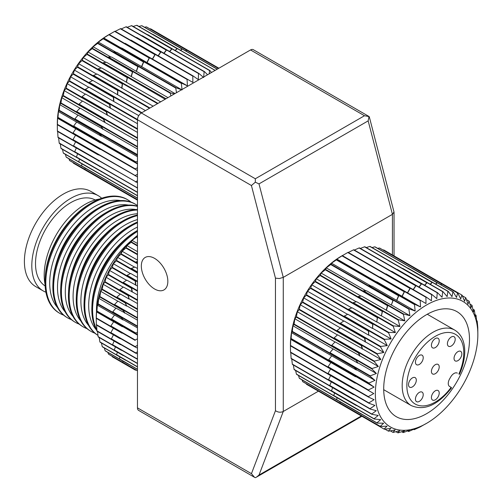 <?xml version="1.0" encoding="UTF-8"?>
<svg xmlns="http://www.w3.org/2000/svg" width="503" height="503" viewBox="0 0 503 503"><rect width="100%" height="100%" fill="white"/><g stroke="black" fill="none" stroke-linecap="round" stroke-linejoin="round"><path stroke-width="0.75" d="M45.144 285.974A49.759 28.728 -60 0 1 38.379 245.885A49.759 28.728 -60 0 1 70.703 202.659A49.759 28.728 -60 0 1 95.205 199.987M45.911 292.205A55.003 31.752 -60 0 1 43.201 290.923A55.003 31.752 -60 0 1 34.77 246.847A55.003 31.752 -60 0 1 70.703 198.383A55.003 31.752 -60 0 1 98.204 195.661A55.003 31.752 -60 0 1 101.681 198.257M43.201 290.923L35.795 286.647A55.003 31.752 -60 0 1 27.363 242.572A55.003 31.752 -60 0 1 63.296 194.108A55.003 31.752 -60 0 1 90.792 191.385L98.204 195.661M459.415 374.339L458.881 374.018A40.253 23.239 120 0 0 463.779 352.855A40.253 23.239 120 0 0 435.409 336.268A40.253 23.239 120 0 0 406.858 385.512A40.253 23.239 120 0 0 421.866 405.915A40.253 23.239 120 0 0 451.141 387.367L449.619 386.48A6.614 3.823 -60 0 1 449.632 378.847L450.726 376.948A6.614 3.823 -60 0 1 457.346 373.125L457.076 372.993M461.829 353.879A5.514 3.181 -60 0 1 459.421 359.425A5.514 3.181 -60 0 1 455.177 360.903A5.514 3.181 -60 0 1 455.177 354.54A5.514 3.181 -60 0 1 460.691 351.352A5.514 3.181 -60 0 1 461.829 353.879M439.213 340.82A5.514 3.181 -60 0 1 436.811 346.372A5.514 3.181 -60 0 1 432.561 347.85A5.514 3.181 -60 0 1 432.561 341.48A5.514 3.181 -60 0 1 438.075 338.299A5.514 3.181 -60 0 1 439.213 340.82M423.224 394.635A5.514 3.181 -60 0 1 420.816 400.181A5.514 3.181 -60 0 1 416.572 401.658A5.514 3.181 -60 0 1 416.572 395.289A5.514 3.181 -60 0 1 422.086 392.107A5.514 3.181 -60 0 1 423.224 394.635M423.224 357.702A5.514 3.181 -60 0 1 420.816 363.254A5.514 3.181 -60 0 1 416.572 364.725A5.514 3.181 -60 0 1 416.572 358.362A5.514 3.181 -60 0 1 422.086 355.181A5.514 3.181 -60 0 1 423.224 357.702M416.302 380.167A5.514 3.181 -60 0 1 413.894 385.713A5.514 3.181 -60 0 1 409.643 387.191A5.514 3.181 -60 0 1 409.643 380.821A5.514 3.181 -60 0 1 415.157 377.64A5.514 3.181 -60 0 1 416.302 380.167M439.213 366.932A5.514 3.181 -60 0 1 436.811 372.484A5.514 3.181 -60 0 1 432.561 373.962A5.514 3.181 -60 0 1 432.561 367.592A5.514 3.181 -60 0 1 438.075 364.411A5.514 3.181 -60 0 1 439.213 366.932M455.209 339.236A5.514 3.181 -60 0 1 452.801 344.788A5.514 3.181 -60 0 1 448.55 346.265A5.514 3.181 -60 0 1 448.55 339.896A5.514 3.181 -60 0 1 454.064 336.714A5.514 3.181 -60 0 1 455.209 339.236M439.213 393.05A5.514 3.181 -60 0 1 436.811 398.596A5.514 3.181 -60 0 1 432.561 400.074A5.514 3.181 -60 0 1 432.561 393.704A5.514 3.181 -60 0 1 438.075 390.523A5.514 3.181 -60 0 1 439.213 393.05M218.516 68.439L162.482 36.09A77.493 44.742 120 0 0 162.224 35.996L218.465 68.465M211.518 72.476L209.889 70.533L147.687 34.625A77.493 44.742 120 0 0 147.379 34.669L209.575 70.577L209.217 73.803M207.576 74.752L204.444 71.596L142.242 35.682A77.493 44.742 120 0 0 141.921 35.77L204.117 71.678L203.677 77.519L198.842 73.413L136.64 37.499A77.493 44.742 120 0 0 136.313 37.631L198.509 73.539L198.301 79.619L193.139 75.966L130.943 40.058A77.493 44.742 120 0 0 130.61 40.227L192.806 76.142L192.863 82.41L125.209 43.327A77.493 44.742 120 0 0 124.87 43.541L187.072 79.449L187.424 85.862L146.926 62.517L149.171 57.99A77.493 44.742 -60 0 1 149.51 57.776L109.189 34.474L109.522 34.286M181.665 89.71L141.727 66.654L143.808 61.762L119.167 47.527L181.363 83.435L182.042 89.93L176.081 87.767L113.879 51.853A77.493 44.742 120 0 0 113.559 52.142L175.754 88.05L176.496 92.697M187.424 85.862L181.696 83.184L119.5 47.276A77.493 44.742 120 0 0 119.167 47.527M119.5 47.276L122.279 48.288L146.926 62.517M174.352 93.935L170.611 92.929L108.415 57.021A77.493 44.742 120 0 0 108.101 57.336L170.297 93.25L170.888 95.935M108.415 57.021L111.603 57.072L136.25 71.3L137.872 66.666A77.493 44.742 -60 0 1 138.193 66.377L97.928 43.132L98.374 42.07L103.209 38.769A77.493 44.742 -60 0 1 103.543 38.517L103.75 37.964L108.912 34.745A77.493 44.742 -60 0 1 109.245 34.531L114.646 31.393A77.493 44.742 -60 0 1 114.98 31.217L155.245 54.462L152.554 59.115M166.028 98.739L103.159 62.712A77.493 44.742 120 0 0 102.864 63.057L165.141 99.254M103.159 62.712L106.504 62.271L131.151 76.506L132.427 71.898A77.493 44.742 -60 0 1 132.742 71.577L92.477 48.332L93.118 46.754L97.607 43.421A77.493 44.742 -60 0 1 97.928 43.132M153.132 106.183L121.933 88.17L122.537 83.473L97.896 69.238L157.514 103.656M157.98 103.385L98.173 68.861A77.493 44.742 120 0 0 97.896 69.238M98.173 68.861L101.637 67.949L126.284 82.178L127.202 77.644A77.493 44.742 -60 0 1 127.498 77.299L102.857 63.064M100.185 149.441L97.645 147.97A77.493 44.742 -60 0 1 97.657 147.593L137.47 170.574L100.355 149.158L100.185 149.441L57.38 124.744A77.493 44.742 -60 0 1 57.392 124.348L57.587 118.255L57.939 117.828A77.493 44.742 -60 0 1 57.996 117.413L58.423 111.559L59.103 110.673A77.493 44.742 -60 0 1 59.184 110.245L59.813 104.674L60.838 103.354A77.493 44.742 -60 0 1 60.957 102.926L61.75 97.676L63.139 95.96A77.493 44.742 -60 0 1 63.29 95.526L64.208 90.647L65.975 88.566A77.493 44.742 -60 0 1 66.157 88.138L67.163 83.655L69.32 81.253A77.493 44.742 -60 0 1 69.527 80.832L70.577 76.789L73.13 74.104A77.493 44.742 -60 0 1 73.369 73.696L74.413 70.112L77.368 67.195L117.633 90.439A77.493 44.742 -60 0 1 117.891 90.05L149.504 108.283M149.976 108.007L93.514 75.412A77.493 44.742 120 0 0 93.256 75.808M93.514 75.412L97.054 74.029L121.933 88.17M141.877 112.685L89.226 82.291A77.493 44.742 120 0 0 88.993 82.699L141.4 112.955M89.226 82.291L92.81 80.449L117.457 94.683L117.633 90.439M137.47 128.755L81.964 96.708A77.493 44.742 120 0 0 81.782 97.142L137.47 129.29M81.964 96.708L85.51 94.03L110.383 108.088L109.799 104.071L85.152 89.842L137.47 120.041M137.47 137.816L79.065 104.102A77.493 44.742 120 0 0 78.914 104.53L137.47 138.338M79.065 104.102L82.536 101.04L107.403 115.068L106.429 111.377L81.782 97.148M137.47 149.026L102.952 129.101L101.229 126.165L76.582 111.936L137.47 147.083M137.47 146.58L76.701 111.496A77.493 44.742 120 0 0 76.582 111.93M76.701 111.496L80.052 108.088L104.699 122.323L103.404 119.205A77.493 44.742 -60 0 1 103.555 118.777L78.914 104.536M137.47 154.597L74.897 118.827A77.493 44.742 120 0 0 74.809 119.255L137.47 155.553M74.897 118.827L78.097 115.112L102.952 129.101M137.47 161.218L135.867 161.916L73.664 126.008A77.493 44.742 120 0 0 73.614 126.416L137.47 163.5M73.664 126.008L76.682 122.022L101.329 136.25L101.524 135.992L99.456 133.484L74.809 119.255M137.47 167.757L135.232 168.863L73.029 132.955A77.493 44.742 120 0 0 73.01 133.352M73.029 132.955L75.827 128.743L100.474 142.971L98.204 141.073A77.493 44.742 -60 0 1 98.261 140.658L73.62 126.423M137.47 174.252L135.194 175.509L72.998 139.595A77.493 44.742 120 0 0 73.01 139.972L137.47 176.943M72.998 139.595L75.532 135.225M137.47 180.728L135.76 181.772L73.557 145.864A77.493 44.742 120 0 0 73.614 146.216L137.47 182.727M73.557 145.864L75.582 141.833M57.329 124.694A72.482 41.85 -60 0 1 57.317 123.6A72.482 41.85 -60 0 1 108.409 34.927A72.482 41.85 -60 0 1 108.573 34.833A72.482 41.85 -60 0 1 108.73 34.738M115.206 31.349L120.355 28.746A77.493 44.742 -60 0 1 120.682 28.614L160.947 51.866L158.307 55.858M121.242 28.941L125.97 26.841A77.493 44.742 -60 0 1 126.297 26.753L166.562 49.998L164.053 53.324M127.24 27.3L131.434 25.697A77.493 44.742 -60 0 1 131.748 25.653L172.013 48.898L169.731 51.551M133.138 26.452L136.69 25.32A77.493 44.742 -60 0 1 136.992 25.32L177.257 48.565L175.296 50.564M138.903 26.426L141.676 25.716A77.493 44.742 -60 0 1 141.959 25.76L182.224 49.011L180.684 50.375M144.506 27.231L146.335 26.885A77.493 44.742 -60 0 1 146.599 26.973L186.827 50.212M149.925 28.897L150.623 28.809A77.493 44.742 -60 0 1 150.862 28.948L218.887 68.219M113.64 186.418L73.375 163.173L73.124 162.595M110.063 183.865L69.747 160.646A77.493 44.742 -60 0 1 69.533 160.47L68.936 158.772M106.73 180.476L66.346 157.276A77.493 44.742 -60 0 1 66.163 157.055L65.396 154.358M103.914 176.421L63.447 153.233A77.493 44.742 -60 0 1 63.296 152.975L62.504 149.385M101.663 171.768L61.083 148.567A77.493 44.742 -60 0 1 60.964 148.272L60.247 143.883M100.034 166.568L59.279 143.324A77.493 44.742 -60 0 1 59.191 142.997L58.631 137.897M99.116 160.941L58.046 137.558A77.493 44.742 -60 0 1 57.996 137.206L57.656 131.484M99.343 155.176L97.676 154.591L57.411 131.346A77.493 44.742 -60 0 1 57.392 130.969L57.323 124.687L75.708 135.301M77.368 67.195A77.493 44.742 -60 0 1 77.625 66.798L78.638 63.699L81.989 60.605A77.493 44.742 -60 0 1 82.266 60.228L83.19 57.625L86.937 54.399A77.493 44.742 -60 0 1 87.233 54.047L88.038 51.96L92.162 48.653A77.493 44.742 -60 0 1 92.477 48.332M191.127 52.193L190.882 52.06A77.493 44.742 -60 0 1 191.127 52.193L190.775 52.425M150.623 28.809L190.889 52.054L190.53 52.281M146.335 26.885L186.6 50.13A77.493 44.742 -60 0 1 186.864 50.225L185.859 50.992M217.296 69.144L157.867 34.833A77.493 44.742 120 0 0 157.584 34.782L217.195 69.2M182.224 49.011L182.224 49.017A77.493 44.742 -60 0 0 181.941 48.961L141.676 25.716M215.19 70.357L152.912 34.342A77.493 44.742 120 0 0 152.616 34.336L214.812 70.244L214.762 70.602M177.257 48.565L177.257 48.571A77.493 44.742 -60 0 0 176.955 48.565L136.69 25.32M209.889 70.533A77.493 44.742 120 0 0 209.575 70.577M131.434 25.697L171.699 48.942A77.493 44.742 -60 0 1 172.013 48.898M204.444 71.596A77.493 44.742 120 0 0 204.117 71.678M125.97 26.841L166.235 50.086A77.493 44.742 -60 0 1 166.562 49.998M198.842 73.413A77.493 44.742 120 0 0 198.509 73.539M120.355 28.746L160.62 51.998A77.493 44.742 -60 0 1 160.947 51.866M193.139 75.966A77.493 44.742 120 0 0 192.806 76.142M114.646 31.393L154.911 54.638A77.493 44.742 -60 0 1 155.245 54.462M187.405 79.241A77.493 44.742 120 0 0 187.072 79.449M109.245 34.531L149.51 57.776L147.109 62.579M108.912 34.745L149.171 57.99M181.696 83.184A77.493 44.742 120 0 0 181.363 83.435M103.209 38.769L143.474 62.014A77.493 44.742 -60 0 1 143.808 61.762L103.543 38.517M103.75 37.964L120.513 47.647M113.879 51.853L116.885 52.387L141.727 66.654M176.081 87.767A77.493 44.742 120 0 0 175.754 88.05M175.006 93.558L136.25 71.3M113.559 52.142L138.199 66.383L136.458 71.3M98.374 42.07L115.954 52.224M97.607 43.421L137.872 66.666M170.611 92.929A77.493 44.742 120 0 0 170.297 93.25M167.977 97.613L131.151 76.506M132.742 71.577L108.101 57.348M132.748 71.577L131.371 76.475M93.118 46.754L110.962 57.059M92.162 48.653L132.427 71.898M165.361 98.619A77.493 44.742 120 0 0 165.059 98.965M160.664 101.839L126.284 82.178M87.233 54.047L127.504 77.292L126.511 82.121M88.038 51.96L106.014 62.341M86.937 54.399L127.202 77.644M81.989 60.605L122.254 83.85A77.493 44.742 -60 0 1 122.531 83.473L82.266 60.228M83.19 57.625L101.248 68.05M145.474 110.603L117.457 94.683M77.625 66.798L117.891 90.05L117.689 94.564M78.638 63.699L96.739 74.155M138.765 115.627L113.596 101.373L113.395 97.349A77.493 44.742 -60 0 1 113.634 96.941L73.369 73.696M113.634 96.941L88.993 82.706M113.64 96.934L113.823 101.222M74.413 70.112L92.552 80.581M137.47 119.5L85.365 89.415A77.493 44.742 120 0 0 85.152 89.836L85.152 89.842M85.365 89.415L88.949 87.145L113.596 101.373M73.13 74.104L113.395 97.349M137.47 123.719L110.383 108.088M109.799 104.071L69.527 80.832M70.577 76.789L88.735 87.277M69.32 81.253L109.585 104.498A77.493 44.742 -60 0 1 109.792 104.077M137.47 132.427L107.403 115.068M65.975 88.566L106.24 111.811A77.493 44.742 -60 0 1 106.422 111.383L66.157 88.138M67.163 83.655L85.34 94.155M137.47 140.89L104.699 122.323M63.29 95.526L103.561 118.771L104.92 122.097M64.208 90.647L82.404 101.153M63.139 95.96L103.404 119.205M60.838 103.354L101.103 126.605A77.493 44.742 -60 0 1 101.222 126.171L60.957 102.926M61.75 97.676L79.958 108.189M110.012 183.891A77.493 44.742 -60 0 1 109.799 183.714L69.533 160.47M137.093 154.735A77.493 44.742 120 0 0 137.005 155.163M137.47 156.747L101.524 135.992M99.456 133.484L59.184 110.245M59.813 104.674L78.028 115.187M59.103 110.673L99.368 133.917A77.493 44.742 -60 0 1 99.449 133.496M106.611 180.52A77.493 44.742 -60 0 1 106.429 180.3L66.163 157.055M135.867 161.916A77.493 44.742 120 0 0 135.81 162.331M137.47 163.959L100.657 142.701L100.474 142.971M57.996 117.413L98.267 140.651L100.657 142.701M58.423 111.559L76.638 122.072M57.939 117.828L98.204 141.073M103.561 176.22L63.296 152.975M135.232 168.863A77.493 44.742 120 0 0 135.213 169.26M97.664 147.586L100.355 149.158M97.657 147.593L57.392 124.348M57.587 118.255L75.808 128.774M101.348 171.812A77.493 44.742 -60 0 1 101.229 171.523L60.964 148.272M135.194 175.509A77.493 44.742 120 0 0 135.213 175.887M97.676 154.591A77.493 44.742 -60 0 1 97.657 154.214L57.392 130.969M99.544 166.568A77.493 44.742 -60 0 1 99.456 166.248L59.191 142.997M135.76 181.772A77.493 44.742 120 0 0 135.81 182.124M98.311 160.809A77.493 44.742 -60 0 1 98.261 160.457L57.996 137.206M137.47 187.223L136.917 187.594L74.721 151.68L76.261 148.071M74.721 151.68A77.493 44.742 120 0 0 74.802 152.007L137.47 188.04M136.917 187.594A77.493 44.742 120 0 0 137.005 187.915M137.47 192.215L76.456 156.986L77.556 153.874M76.456 156.986A77.493 44.742 120 0 0 76.575 157.282L137.47 192.435M137.47 195.623L78.757 161.727L79.474 159.181M78.757 161.727A77.493 44.742 120 0 0 78.908 161.985L137.47 195.793M137.47 198.107L81.593 165.845A77.493 44.742 120 0 0 81.775 166.065L137.47 198.22M81.989 163.94L81.593 165.845M137.47 199.628L84.938 169.297L85.095 168.096M84.938 169.297A77.493 44.742 120 0 0 85.145 169.48L137.47 199.685M88.767 171.624L88.748 172.045L137.47 200.175L88.987 172.183M99.368 133.917L101.329 136.25M101.103 126.605L102.744 129.34M106.24 111.811L107.183 115.269M109.585 104.498L110.157 108.258M122.254 83.85L121.701 88.258M143.474 62.014L141.532 66.616M154.911 54.638L152.39 59.021M160.62 51.998L158.137 55.758M163.877 53.224L166.235 50.086M171.699 48.942L169.555 51.451M175.107 50.457L176.955 48.565M180.483 50.256L181.941 48.961M185.638 50.866L186.6 50.13M299.285 378.174A77.493 44.742 -60 0 0 299.467 378.394L361.663 414.302A77.493 44.742 -60 0 1 361.481 414.088L299.285 378.174L298.518 375.477M296.418 374.094A77.493 44.742 -60 0 0 296.569 374.351L358.765 410.259A77.493 44.742 -60 0 1 358.614 410.008L296.418 374.094L295.626 370.504M294.085 369.391A77.493 44.742 -60 0 0 294.205 369.686L356.401 405.594A77.493 44.742 -60 0 1 356.281 405.305L294.085 369.391L293.368 365.002M356.401 405.594L356.721 405.55M354.508 400.023L292.312 364.115L291.753 359.016M292.312 364.115A77.493 44.742 -60 0 0 292.4 364.442L354.596 400.35A77.493 44.742 -60 0 1 354.508 400.03M354.596 400.35L355.087 400.357M291.118 358.331A77.493 44.742 -60 0 0 291.168 358.683L353.37 394.591A77.493 44.742 -60 0 1 353.313 394.239L291.118 358.331L290.778 352.603M353.37 394.591L354.169 394.723M290.514 352.087A77.493 44.742 -60 0 0 290.533 352.465L352.735 388.373A77.493 44.742 -60 0 1 352.716 387.995L290.514 352.087L290.438 345.806L330.76 369.089M352.735 388.373L354.395 388.957M355.407 382.94L355.244 383.223L352.697 381.771A77.493 44.742 -60 0 1 352.716 381.375L373.792 393.553L368.315 396.628A77.493 44.742 120 0 0 368.334 397.005L374.056 399.678L368.881 402.89A77.493 44.742 120 0 0 368.932 403.249L374.892 405.412L370.038 408.713A77.493 44.742 120 0 0 370.12 409.033L376.288 410.687L371.774 414.019A77.493 44.742 120 0 0 371.893 414.315L378.225 415.447L374.075 418.76A77.493 44.742 120 0 0 374.226 419.018L380.683 419.64L376.91 422.878A77.493 44.742 120 0 0 377.093 423.098L383.632 423.218L380.255 426.33A77.493 44.742 120 0 0 380.463 426.506L387.046 426.148L384.066 429.078A77.493 44.742 120 0 0 384.305 429.216L390.881 428.393L388.303 431.09A77.493 44.742 120 0 0 388.567 431.184L395.106 429.927L392.925 432.354A77.493 44.742 120 0 0 393.208 432.404L399.665 430.738L397.873 432.838A77.493 44.742 120 0 0 398.175 432.844L404.506 430.813L403.098 432.555A77.493 44.742 120 0 0 403.412 432.517L409.587 430.153L408.543 431.499A77.493 44.742 120 0 0 408.864 431.411L414.843 428.77L414.145 429.681A77.493 44.742 120 0 0 414.478 429.549L419.848 427.122A77.493 44.742 120 0 0 420.181 426.953L425.582 423.853M477.85 334.564A72.482 41.85 120 0 0 426.758 304.881A72.482 41.85 120 0 0 375.345 393.553A72.482 41.85 120 0 0 426.437 423.425A72.482 41.85 120 0 0 426.601 423.331A72.482 41.85 120 0 0 477.85 334.564L477.793 327.585A77.493 44.742 120 0 0 477.775 327.208L477.228 321.316A77.493 44.742 120 0 0 477.177 320.964L476.75 321.995L476.071 315.5A77.493 44.742 120 0 0 475.983 315.174L475.354 316.72L474.329 310.194A77.493 44.742 120 0 0 474.21 309.898L473.417 311.961L472.034 305.453A77.493 44.742 120 0 0 471.877 305.195L470.959 307.767L469.192 301.335A77.493 44.742 120 0 0 469.01 301.115L468.01 304.183L465.853 297.883A77.493 44.742 120 0 0 465.64 297.701L464.596 301.259L462.043 295.135A77.493 44.742 120 0 0 461.804 294.997L460.754 299.015L457.799 293.117A77.493 44.742 120 0 0 457.541 293.023L456.535 297.474L453.184 291.859A77.493 44.742 120 0 0 452.901 291.809L451.977 296.669L448.236 291.369A77.493 44.742 120 0 0 447.934 291.363L447.129 296.594L443.011 291.658A77.493 44.742 120 0 0 442.697 291.696L442.055 297.248L437.566 292.715A77.493 44.742 120 0 0 437.239 292.796L436.799 298.637L431.964 294.532A77.493 44.742 120 0 0 431.631 294.657L431.423 300.737L426.261 297.091A77.493 44.742 120 0 0 425.928 297.26L425.984 303.529L420.527 300.36A77.493 44.742 120 0 0 420.187 300.574L420.546 306.981L414.818 304.302A77.493 44.742 120 0 0 414.485 304.554L415.164 311.049L409.197 308.886A77.493 44.742 120 0 0 408.876 309.169L409.901 315.702L403.733 314.048A77.493 44.742 120 0 0 403.419 314.369L404.808 320.876L398.483 319.738A77.493 44.742 120 0 0 398.181 320.084L399.948 326.516L393.497 325.894A77.493 44.742 120 0 0 393.214 326.265L395.371 332.565L388.832 332.445A77.493 44.742 120 0 0 388.574 332.835L391.127 338.959L384.55 339.318A77.493 44.742 120 0 0 384.311 339.726L387.266 345.624L380.683 346.441A77.493 44.742 120 0 0 380.469 346.869L383.827 352.484L377.281 353.741A77.493 44.742 120 0 0 377.099 354.169L380.846 359.469L374.383 361.129A77.493 44.742 120 0 0 374.232 361.563L378.357 366.498L372.019 368.529A77.493 44.742 120 0 0 371.899 368.957L376.389 373.496L370.214 375.854A77.493 44.742 120 0 0 370.126 376.282L374.961 380.387L368.988 383.035L328.723 359.79A77.493 44.742 120 0 0 328.666 360.205L353.32 374.433L355.709 376.483L355.527 376.76L330.88 362.531L328.088 366.737A77.493 44.742 120 0 0 328.069 367.133L290.514 345.467L290.709 339.374L291.061 338.947A77.493 44.742 -60 0 1 291.118 338.532L291.545 332.678L292.224 331.791L354.42 367.699A77.493 44.742 -60 0 1 354.502 367.278L292.306 331.364L292.935 325.793L333.08 348.969M370.214 375.854L329.949 352.609A77.493 44.742 120 0 0 329.861 353.037L354.508 367.272L356.577 369.774L356.382 370.032L331.735 355.803L328.723 359.79M354.42 367.699L356.382 370.032M292.935 325.793L293.959 324.473L356.155 360.387A77.493 44.742 -60 0 1 356.275 359.953L357.796 363.122L333.149 348.893L329.949 352.609M356.155 360.387L357.796 363.122M374.383 361.129L334.118 337.884A77.493 44.742 120 0 0 333.967 338.318L358.614 352.553L359.972 355.885L335.105 341.877L331.754 345.284A77.493 44.742 120 0 0 331.634 345.712L294.079 324.045L294.871 318.795L335.011 341.971M358.614 352.553L296.412 316.645L297.33 311.766L337.456 334.935M294.871 318.795L296.261 317.079L358.457 352.993A77.493 44.742 -60 0 1 358.608 352.559M358.457 352.993L359.752 356.105M380.683 346.441L340.418 323.196A77.493 44.742 120 0 0 340.204 323.618L364.857 337.859L365.436 341.87L340.562 327.811L337.016 330.496A77.493 44.742 120 0 0 336.834 330.924L377.099 354.169M364.857 337.859L302.649 301.951L303.699 297.908L343.794 321.059M297.33 311.766L299.096 309.685L361.292 345.599A77.493 44.742 -60 0 1 361.475 345.165L299.279 309.257L300.285 304.78L302.441 302.372L364.637 338.286A77.493 44.742 -60 0 1 364.845 337.859M364.637 338.286L365.209 342.04M307.534 291.231L310.489 288.313L372.685 324.228A77.493 44.742 -60 0 1 372.949 323.831L372.509 328.465L347.862 314.237L344.285 316.073A77.493 44.742 120 0 0 344.046 316.481L306.484 294.815L307.534 291.231L347.604 314.369M372.685 324.228L372.509 328.465M311.753 284.824L315.111 281.724L377.307 317.632A77.493 44.742 -60 0 1 377.59 317.261L376.753 322.039L352.113 307.811L348.566 309.194A77.493 44.742 120 0 0 348.309 309.59L310.747 287.923L311.753 284.824L351.792 307.937M377.307 317.632L376.753 322.039M403.419 314.369L363.153 291.118L387.8 305.359L386.423 310.257L361.556 296.06L358.218 296.493A77.493 44.742 120 0 0 357.916 296.839L320.354 275.166L321.159 273.079L361.072 296.122M387.8 305.359L325.598 269.451L326.24 267.873L366.021 290.841M321.159 273.079L325.284 269.771L387.48 305.679A77.493 44.742 -60 0 1 387.794 305.359M387.48 305.679L386.203 310.288M326.24 267.873L330.729 264.54L392.925 300.448A77.493 44.742 -60 0 1 393.245 300.165L391.309 305.082L366.662 290.853L363.468 290.803L403.733 314.048M392.925 300.448L391.309 305.082M414.818 304.302L374.553 281.058A77.493 44.742 120 0 0 374.219 281.309L398.866 295.55L396.779 300.436L371.937 286.169L368.938 285.641A77.493 44.742 120 0 0 368.611 285.924L331.049 264.251L331.496 263.195L371.007 286.006M398.866 295.55L336.658 259.636L336.872 259.083L375.571 281.429M331.496 263.195L336.331 259.888L398.527 295.802A77.493 44.742 -60 0 1 398.86 295.544M398.527 295.802L396.584 300.404M336.872 259.083L342.027 255.864L404.23 291.778A77.493 44.742 -60 0 1 404.563 291.558L402.161 296.368L377.332 282.07L374.553 281.058M404.23 291.778L401.979 296.298M341.851 255.857A72.482 41.85 120 0 0 341.694 255.952L342.644 255.405L342.304 255.599L404.569 291.564L342.367 255.65L347.768 252.512L409.964 288.42A77.493 44.742 -60 0 1 410.297 288.25L407.606 292.903M409.964 288.42L407.443 292.809M348.321 252.468L353.471 249.872L415.673 285.779A77.493 44.742 -60 0 1 416 285.647L413.359 289.64M415.673 285.779L413.189 289.546M360.362 248.419L364.556 246.816L426.758 282.724A77.493 44.742 -60 0 1 427.066 282.68L424.79 285.339M426.758 282.724L424.607 285.232M366.259 247.57L369.812 246.439L432.008 282.346A77.493 44.742 -60 0 1 432.31 282.346L430.348 284.346M432.008 282.346L430.159 284.239M372.025 247.545L374.798 246.835L436.994 282.743A77.493 44.742 -60 0 1 437.277 282.793L435.736 284.157M436.994 282.743L435.535 284.038M383.047 250.016L383.745 249.928L445.941 285.836A77.493 44.742 -60 0 1 446.18 285.974L445.828 286.207M445.941 285.836L445.589 286.069M469.488 339.393A60.649 35.015 -60 0 1 443.011 400.426A60.649 35.015 -60 0 1 396.27 416.679A60.649 35.015 -60 0 1 396.27 346.642A60.649 35.015 -60 0 1 456.925 311.627A60.649 35.015 -60 0 1 469.488 339.393M368.988 383.035A77.493 44.742 120 0 0 368.932 383.449L374.094 387.103L368.353 389.982A77.493 44.742 120 0 0 368.334 390.385L373.792 393.553M291.545 332.678L331.697 355.86M328.666 360.205L368.932 383.449M374.094 387.103L355.709 376.483M292.224 331.791A77.493 44.742 -60 0 1 292.306 331.364M329.861 353.037L370.126 376.282M374.961 380.387L356.577 369.774M368.353 389.982L328.088 366.737M328.069 367.133L368.334 390.385M293.959 324.473A77.493 44.742 -60 0 1 294.079 324.045M331.634 345.712L371.899 368.957M376.389 373.496L358.004 362.883M330.584 369.007L328.05 373.383A77.493 44.742 120 0 0 328.069 373.76L368.334 397.005M368.315 396.628L328.05 373.383M372.019 368.529L331.754 345.284M296.261 317.079A77.493 44.742 -60 0 1 296.412 316.645M333.967 338.318L374.232 361.563M378.357 366.498L359.972 355.885M330.634 375.615L328.616 379.646A77.493 44.742 120 0 0 328.666 379.998L368.932 403.249M368.881 402.89L328.616 379.646M336.834 330.924L361.481 345.159L362.456 348.856L337.588 334.822L334.118 337.884M362.235 349.051L361.292 345.599M299.096 309.685A77.493 44.742 -60 0 1 299.279 309.257M300.285 304.78L340.399 327.937M380.846 359.469L362.456 348.856M331.314 381.859L329.773 385.461A77.493 44.742 120 0 0 329.861 385.788L370.12 409.033M370.038 408.713L329.773 385.461M377.281 353.741L337.016 330.496M302.441 302.372A77.493 44.742 -60 0 1 302.649 301.951M340.204 323.618L380.469 346.869M383.827 352.484L365.436 341.87M332.615 387.662L331.508 390.774A77.493 44.742 120 0 0 331.628 391.064L371.893 414.315M371.774 414.019L331.508 390.774M303.699 297.908L306.252 295.223L368.447 331.131A77.493 44.742 -60 0 1 368.686 330.723L368.649 335.155L344.002 320.927L340.418 323.196M368.649 335.155L368.447 331.131M306.252 295.223A77.493 44.742 -60 0 1 306.484 294.815M344.046 316.481L384.311 339.726M387.266 345.624L368.881 335.011M334.526 392.962L333.81 395.509A77.493 44.742 120 0 0 333.961 395.767L374.226 419.018M374.075 418.76L333.81 395.509M384.55 339.318L344.285 316.073M310.489 288.313A77.493 44.742 -60 0 1 310.747 287.923M348.309 309.59L388.574 332.835M391.127 338.959L372.742 328.346M337.041 397.722L336.645 399.627A77.493 44.742 120 0 0 336.828 399.847L377.093 423.098M376.91 422.878L336.645 399.627M388.832 332.445L348.566 309.194M393.497 325.894L353.232 302.643A77.493 44.742 120 0 0 352.949 303.02L315.387 281.347L316.312 278.75L356.3 301.831M315.111 281.724A77.493 44.742 -60 0 1 315.387 281.347M352.949 303.02L393.214 326.265M395.371 332.565L376.986 321.951M340.147 401.878L339.99 403.079A77.493 44.742 120 0 0 340.198 403.261L380.463 426.506M380.255 426.33L339.99 403.079M316.312 278.75L320.059 275.518L382.255 311.426A77.493 44.742 -60 0 1 382.557 311.08L381.337 315.959L356.69 301.731L353.232 302.643M381.337 315.959L382.255 311.426M320.059 275.518A77.493 44.742 -60 0 1 320.354 275.166M357.916 296.839L398.181 320.084M399.948 326.516L381.563 315.903M384.066 429.078L343.8 405.833L343.819 405.412M398.483 319.738L358.218 296.493M343.8 405.833A77.493 44.742 120 0 0 344.039 405.971L384.305 429.216M325.284 269.771A77.493 44.742 -60 0 1 325.598 269.451M363.172 291.13L364.046 291.136M404.808 320.876L386.423 310.257M388.303 431.09L384.927 429.141M330.729 264.54A77.493 44.742 -60 0 1 331.049 264.251M368.611 285.924L408.876 309.169M409.901 315.702L391.51 305.082M392.925 432.354L390.334 430.857M409.197 308.886L368.938 285.641M336.331 259.888A77.493 44.742 -60 0 1 336.658 259.636M374.219 281.309L414.485 304.554M415.164 311.049L396.779 300.436M397.873 432.838L395.924 431.712M342.027 255.864A77.493 44.742 -60 0 1 342.367 255.65M420.527 300.36L380.262 277.109A77.493 44.742 120 0 0 379.928 277.323L420.187 300.574M420.546 306.981L402.161 296.368M403.098 432.555L401.677 431.737M410.297 288.25L348.101 252.336A77.493 44.742 -60 0 0 347.768 252.512M426.261 297.091L385.996 273.839A77.493 44.742 120 0 0 385.663 274.016L425.928 297.26M408.543 431.499L407.575 430.939M416 285.647L353.804 249.739A77.493 44.742 -60 0 0 353.471 249.872M391.359 271.419L431.631 294.657M414.145 429.681L413.567 429.342M359.092 247.96L421.288 283.874A77.493 44.742 -60 0 1 421.615 283.786L359.412 247.872A77.493 44.742 -60 0 0 359.092 247.96L354.364 250.06M418.936 287.012L421.288 283.874M431.964 294.532L391.699 271.287A77.493 44.742 120 0 0 391.365 271.413M421.615 283.786L419.106 287.106M437.566 292.715L397.301 269.463A77.493 44.742 120 0 0 396.974 269.551L437.239 292.796M427.066 282.68L364.87 246.772A77.493 44.742 -60 0 0 364.556 246.816M443.011 291.658L402.746 268.407A77.493 44.742 120 0 0 402.431 268.451L442.697 291.696M432.31 282.346L370.107 246.439A77.493 44.742 -60 0 0 369.812 246.439M448.236 291.369L407.971 268.124A77.493 44.742 120 0 0 407.669 268.118L447.934 291.363M437.277 282.793L375.081 246.879A77.493 44.742 -60 0 0 374.798 246.835M453.184 291.859L412.919 268.615A77.493 44.742 120 0 0 412.636 268.564L452.901 291.809M379.457 248.004L441.653 283.912A77.493 44.742 -60 0 1 441.917 284.006L379.721 248.092A77.493 44.742 -60 0 0 379.457 248.004L377.627 248.35M440.691 284.648L441.653 283.912M441.879 283.994L440.911 284.773M457.799 293.117L417.534 269.872A77.493 44.742 120 0 0 417.276 269.778L457.541 293.023M461.804 294.997L383.984 250.066A77.493 44.742 -60 0 0 383.745 249.928M462.314 295.783L465.64 297.701M466.463 299.643L469.01 301.115M469.965 304.089L471.877 305.195M472.82 309.094L474.21 309.898M475.039 314.633L475.983 315.174M476.618 320.644L477.177 320.964M368.693 420.2L306.497 384.292L306.245 383.714M302.655 381.588A77.493 44.742 -60 0 0 302.869 381.764L365.065 417.672A77.493 44.742 -60 0 1 364.851 417.496L302.655 381.588L302.058 379.891M352.697 381.771L290.501 345.863A77.493 44.742 -60 0 1 290.514 345.467M291.061 338.947L353.263 374.854A77.493 44.742 -60 0 1 353.313 374.446L291.118 338.532M341.694 255.952A72.482 41.85 120 0 0 341.531 256.046A72.482 41.85 120 0 0 290.438 344.725A72.482 41.85 120 0 0 290.451 345.812L290.438 344.725M290.709 339.374L330.861 362.556M355.527 376.76L353.263 374.854M70.879 276.078C75.318 257.756 84.51 241.987 98.462 228.777M94.275 289.583C98.707 271.262 107.9 255.493 121.858 242.283M78.675 280.58C83.114 262.258 92.307 246.489 106.259 233.279M86.478 285.082C90.911 266.76 100.103 250.991 114.062 237.781M55.286 267.074C59.719 248.752 68.911 232.983 82.869 219.773M63.082 271.576C67.515 253.254 76.714 237.485 90.666 224.275M57.386 307.402A63.409 37.555 -58.7 0 1 55.154 255.505A63.409 37.555 -58.7 0 1 95.689 205.979A63.409 37.555 -58.7 0 1 120.588 200.578M131.013 202.099A66.163 39.19 121.3 0 0 128.183 200.075A66.163 39.19 121.3 0 0 93.791 202.577A66.163 39.19 121.3 0 0 49.577 259.818A66.163 39.19 121.3 0 0 59.404 313.124A66.163 39.19 121.3 0 0 63.617 315.142M59.404 313.124L58.644 312.665A66.163 39.19 -58.7 0 1 45.107 279.492A66.163 39.19 -58.7 0 1 91.741 202.841A66.163 39.19 -58.7 0 1 93.036 202.112A66.163 39.19 -58.7 0 1 127.422 199.609L128.183 200.075M99.537 207.343L97.695 208.405A63.409 37.555 121.3 0 0 53.004 281.862L52.909 283.994A66.163 39.19 -58.7 0 1 99.537 207.343A66.163 39.19 -58.7 0 1 100.833 206.614A66.163 39.19 -58.7 0 1 135.225 204.111L135.98 204.576A66.163 39.19 121.3 0 0 101.593 207.079A66.163 39.19 121.3 0 0 57.373 264.32A66.163 39.19 121.3 0 0 67.201 317.626A66.163 39.19 121.3 0 0 71.413 319.644M67.201 317.626L66.44 317.167A66.163 39.19 -58.7 0 1 52.909 283.994M65.183 311.904A63.409 37.555 -58.7 0 1 62.95 260.007A63.409 37.555 -58.7 0 1 103.486 210.48A63.409 37.555 -58.7 0 1 128.384 205.079M137.47 205.557A66.163 39.19 121.3 0 0 135.98 204.576M122.933 220.848L121.091 221.911A63.409 37.555 121.3 0 0 76.399 295.368L76.299 297.499A66.163 39.19 -58.7 0 1 122.933 220.848A66.163 39.19 -58.7 0 1 124.222 220.119A66.163 39.19 -58.7 0 1 137.47 214.963M137.47 215.605A66.163 39.19 121.3 0 0 124.983 220.584A66.163 39.19 121.3 0 0 80.769 277.826A66.163 39.19 121.3 0 0 90.597 331.131L89.836 330.672A66.163 39.19 -58.7 0 1 76.299 297.499M88.578 325.41A63.409 37.555 -58.7 0 1 86.346 273.513A63.409 37.555 -58.7 0 1 126.882 223.986A63.409 37.555 -58.7 0 1 137.47 219.578M90.597 331.131A66.163 39.19 121.3 0 0 94.803 333.149M130.73 225.35L128.887 226.413A63.409 37.555 121.3 0 0 84.196 299.87L84.095 302.001A66.163 39.19 -58.7 0 1 130.73 225.35A66.163 39.19 -58.7 0 1 132.025 224.621A66.163 39.19 -58.7 0 1 137.47 221.986M137.47 222.772A66.163 39.19 121.3 0 0 132.779 225.086A66.163 39.19 121.3 0 0 88.679 281.957A66.163 39.19 121.3 0 0 97.984 335.382L97.632 335.174A66.163 39.19 -58.7 0 1 84.095 302.001M96.375 329.911A63.409 37.555 -58.7 0 1 94.143 278.014A63.409 37.555 -58.7 0 1 134.678 228.488A63.409 37.555 -58.7 0 1 137.47 227.06M136.684 230.921A63.409 37.555 121.3 0 0 91.992 304.372L91.898 306.503A66.163 39.19 -58.7 0 1 137.47 230.481L136.684 230.921M97.613 331.999A66.163 39.19 -58.7 0 1 97.167 331.288M96.947 330.917A66.163 39.19 -58.7 0 1 91.898 306.503M96.501 311.338A63.409 37.555 -58.7 0 1 132.673 239.554M137.47 231.405A66.163 39.19 121.3 0 0 96.865 329.867M115.137 216.347L113.288 217.409A63.409 37.555 121.3 0 0 68.603 290.866L68.502 292.998A66.163 39.19 -58.7 0 1 115.137 216.347A66.163 39.19 -58.7 0 1 116.426 215.617A66.163 39.19 -58.7 0 1 137.47 209.556M137.47 210.028A66.163 39.19 121.3 0 0 117.186 216.083A66.163 39.19 121.3 0 0 72.966 273.324A66.163 39.19 121.3 0 0 82.794 326.629L82.039 326.17A66.163 39.19 -58.7 0 1 68.502 292.998M80.782 320.908A63.409 37.555 -58.7 0 1 78.543 269.011A63.409 37.555 -58.7 0 1 119.085 219.484A63.409 37.555 -58.7 0 1 137.47 213.731M82.794 326.629A66.163 39.19 121.3 0 0 87.006 328.648M107.34 211.845L105.492 212.907A63.409 37.555 121.3 0 0 60.806 286.364L60.706 288.496A66.163 39.19 -58.7 0 1 107.34 211.845A66.163 39.19 -58.7 0 1 108.629 211.115A66.163 39.19 -58.7 0 1 137.47 206.155M137.47 206.406A66.163 39.19 121.3 0 0 109.39 211.581A66.163 39.19 121.3 0 0 65.17 268.822A66.163 39.19 121.3 0 0 74.997 322.127L74.237 321.669A66.163 39.19 -58.7 0 1 60.706 288.496M72.979 316.406A63.409 37.555 -58.7 0 1 70.747 264.509A63.409 37.555 -58.7 0 1 111.289 214.982A63.409 37.555 -58.7 0 1 136.181 209.581M74.997 322.127A66.163 39.19 121.3 0 0 79.21 324.146M91.741 202.841L89.899 203.904A63.409 37.555 121.3 0 0 45.207 277.36L45.107 279.492M45.075 284.528A57.895 33.424 -60 0 1 85.126 204.35A57.895 33.424 -60 0 1 99.512 199.056M369.095 116.539L253.292 49.678A5.514 3.181 120 0 0 250.532 49.948L141.368 112.98A5.514 3.181 120 0 0 137.47 119.733L137.47 407.864A5.514 3.181 120 0 0 138.608 410.385L254.417 477.246M137.47 119.733L251.418 185.519L255.317 182.193L255.317 178.766L141.368 112.98M141.33 266.024A18.749 10.821 60 0 1 145.216 257.442A18.749 10.821 60 0 1 163.959 268.269A18.749 10.821 60 0 1 163.959 289.917A18.749 10.821 60 0 1 149.517 284.893A18.749 10.821 60 0 1 141.33 266.024M250.532 49.948L364.486 115.74L368.988 116.57L368.165 120.871L392.428 214.347L283.264 277.373L258.995 183.897L368.165 120.871M255.317 182.193L258.995 183.897M251.418 185.519L275.462 278.146L279.366 278.53L283.264 277.373L283.264 411.479C280.661 412.655 278.065 412.397 275.462 410.687L251.443 473.663L137.47 407.864M361.355 415.968L259.007 475.058L256.442 477.146L255.342 477.68L254.518 477.303L251.443 473.663M318.418 391.177L283.264 411.479L259.007 475.058M392.428 254.946L392.428 214.347L394.006 212.008M122.066 333.212L119.525 331.766A77.493 44.742 -60 0 1 119.538 331.37L122.235 332.929L122.066 333.212L96.312 318.368A77.493 44.742 -60 0 1 96.331 317.971L96.526 311.879L96.878 311.451A77.493 44.742 -60 0 1 96.928 311.036L97.362 305.183L98.035 304.296A77.493 44.742 -60 0 1 98.123 303.869L98.751 298.298L99.776 296.977A77.493 44.742 -60 0 1 99.896 296.55L100.688 291.3L102.078 289.583A77.493 44.742 -60 0 1 102.228 289.15L103.146 284.27L104.913 282.189A77.493 44.742 -60 0 1 105.096 281.762L106.095 277.279L108.258 274.877A77.493 44.742 -60 0 1 108.466 274.456L109.509 270.413L112.068 267.728A77.493 44.742 -60 0 1 112.301 267.319L113.351 263.735L116.306 260.818A77.493 44.742 -60 0 1 116.564 260.422L117.57 257.322L120.921 254.222A77.493 44.742 -60 0 1 121.204 253.852L122.128 251.249L125.876 248.023A77.493 44.742 -60 0 1 126.171 247.671L126.976 245.583L131.101 242.27A77.493 44.742 -60 0 1 131.409 241.956L132.05 240.377L136.546 237.045A77.493 44.742 -60 0 1 136.866 236.756L137.47 235.586M96.331 324.592A77.493 44.742 -60 0 0 96.35 324.969L119.557 338.368A77.493 44.742 -60 0 1 119.544 337.991L96.331 324.592L96.255 318.311A72.482 41.85 -60 0 1 96.255 317.412A72.482 41.85 -60 0 1 96.255 317.223A72.482 41.85 -60 0 1 137.47 235.398M117.432 270.274A60.153 34.726 120 0 0 117.193 270.689M106.133 300.146A60.153 34.726 120 0 0 106.051 300.599M136.866 236.756L137.47 237.102M137.47 237.579L136.546 237.045M132.05 240.377L137.47 243.502M137.47 245.451L131.409 241.956M131.101 242.27L137.47 245.948M126.976 245.583L137.47 251.638M137.47 254.191L126.171 247.671M125.876 248.023L137.47 254.713M122.128 251.249L137.47 260.108M137.47 261.485L136.03 261.862A77.493 44.742 120 0 0 135.753 262.233L121.204 253.852M120.921 254.222L137.47 263.779M137.47 268.501L134.911 267.03L131.371 268.413A77.493 44.742 120 0 0 131.107 268.803L116.564 260.422M117.57 257.322L134.597 267.15M116.306 260.818L137.47 273.035M137.47 277.379L130.667 273.45L127.083 275.286A77.493 44.742 120 0 0 126.844 275.701L135.521 280.712L135.709 285L126.8 280.14L123.222 282.416A77.493 44.742 120 0 0 123.009 282.837L131.679 287.848L132.264 291.859L123.367 287.031L119.821 289.709A77.493 44.742 120 0 0 119.639 290.143L105.096 281.762M113.351 263.735L130.409 273.582M112.301 267.319L135.514 280.718A77.493 44.742 120 0 0 135.276 281.127L135.477 285.151M135.276 281.127L112.068 267.728M109.509 270.413L126.593 280.272M108.258 274.877L131.465 288.276A77.493 44.742 -60 0 1 131.673 287.854L108.466 274.456M132.037 292.036L131.465 288.276M106.095 277.279L123.197 287.156M104.913 282.189L128.12 295.588A77.493 44.742 -60 0 1 128.303 295.16L129.064 299.046L120.387 294.035L116.922 297.097A77.493 44.742 120 0 0 116.771 297.531L102.228 289.15M128.12 295.588L129.064 299.046M103.146 284.27L120.261 294.148M102.078 289.583L125.285 302.982A77.493 44.742 -60 0 1 125.436 302.548L126.58 306.094L117.909 301.09L114.558 304.497A77.493 44.742 120 0 0 114.433 304.931L123.109 309.942L124.832 312.879L115.954 308.113L112.747 311.829L137.042 325.85A77.493 44.742 120 0 0 136.954 326.277L137.47 326.711M126.58 306.094L125.285 302.982M100.688 291.3L117.815 301.19M99.896 296.55L123.103 309.949M124.625 313.118L122.984 310.376L99.776 296.977M98.751 298.298L115.885 308.188M136.954 326.277L112.666 312.256L112.942 311.935M98.035 304.296L121.248 317.695A77.493 44.742 -60 0 1 121.33 317.267L98.123 303.869M121.33 317.267L123.21 320.027L114.539 315.023L111.521 319.003A77.493 44.742 120 0 0 111.471 319.418L96.928 311.036M112.666 312.256L121.336 317.261M123.21 320.027L121.248 317.695M97.362 305.183L114.495 315.073M96.878 311.451L120.091 324.85A77.493 44.742 -60 0 1 120.142 324.435L122.537 326.478L122.355 326.749L113.684 321.744L110.886 325.957A77.493 44.742 120 0 0 110.867 326.353L119.544 331.358M120.091 324.85L122.355 326.749M96.526 311.879L113.665 321.769M119.538 331.37L96.331 317.971M96.255 318.311L113.559 328.302M121.223 338.953L119.557 338.368M120.148 344.222L96.934 330.829L96.595 325.108M120.142 344.234A77.493 44.742 -60 0 0 120.192 344.58L96.985 331.181A77.493 44.742 -60 0 1 96.934 330.829M120.192 344.58L120.997 344.718M98.123 336.62A77.493 44.742 -60 0 0 98.211 336.947L121.424 350.346A77.493 44.742 -60 0 1 121.336 350.019L98.123 336.62L97.569 331.521M121.915 350.346L121.424 350.346M99.896 341.895A77.493 44.742 -60 0 0 100.022 342.185L123.229 355.59A77.493 44.742 -60 0 1 123.109 355.294L99.896 341.895L99.185 337.507M123.543 355.546L123.229 355.59M102.228 346.598A77.493 44.742 -60 0 0 102.386 346.856L125.593 360.255A77.493 44.742 -60 0 1 125.442 359.997L102.228 346.598L101.436 343.008M105.102 350.679A77.493 44.742 -60 0 0 105.284 350.899L128.491 364.298A77.493 44.742 -60 0 1 128.309 364.078L105.102 350.679L104.335 347.982M131.679 367.486L108.472 354.087L107.875 352.389M131.679 367.492A77.493 44.742 -60 0 0 131.893 367.668L108.686 354.269A77.493 44.742 -60 0 1 108.472 354.087M135.521 370.195L112.307 356.797L112.062 356.218M137.47 325.692L137.042 325.85M137.47 332.307L135.81 333.03A77.493 44.742 120 0 0 135.76 333.439L137.47 334.646M137.47 338.846L135.181 339.978A77.493 44.742 120 0 0 135.162 340.374L122.235 332.929M137.47 345.335L135.144 346.624A77.493 44.742 120 0 0 135.156 347.001L137.47 348.076M137.47 351.811L135.709 352.886A77.493 44.742 120 0 0 135.76 353.238L137.47 353.861M137.47 358.306L136.866 358.702A77.493 44.742 120 0 0 136.948 359.029L137.47 359.167M137.47 262.692L136.03 261.862M135.753 262.233L137.47 263.226M137.47 271.934L131.371 268.413M131.107 268.803L137.47 272.475M137.47 281.284L127.083 275.286M126.844 275.701L137.47 281.831M137.47 286.018L135.709 285M137.47 290.64L123.222 282.416M123.009 282.837L137.47 291.18M137.47 294.865L132.264 291.859M137.47 299.901L119.821 289.709M119.639 290.143L137.47 300.436M137.47 303.567L129.284 298.845M137.47 308.961L116.922 297.097M116.771 297.531L137.47 309.483M137.47 312.036L126.8 305.874M137.47 317.726L114.558 304.497M114.433 304.931L137.47 318.229M137.47 320.172L124.832 312.879M137.47 327.887L123.405 319.77M135.81 333.03L111.521 319.003M137.47 335.099L122.537 326.478M111.471 319.418L135.76 333.439M135.181 339.978L110.886 325.957M110.867 326.353L135.162 340.374M113.389 328.22L110.855 332.596A77.493 44.742 120 0 0 110.867 332.973L135.156 347.001M135.144 346.624L110.855 332.596M113.439 334.835L111.415 338.865A77.493 44.742 120 0 0 111.471 339.217L135.76 353.238M135.709 352.886L111.415 338.865M114.112 341.072L112.571 344.681A77.493 44.742 120 0 0 112.659 345.008L136.948 359.029M136.866 358.702L112.571 344.681M115.413 346.875L114.313 349.987A77.493 44.742 120 0 0 114.433 350.283L137.47 363.581M137.47 363.355L114.313 349.987M117.331 352.182L116.614 354.728A77.493 44.742 120 0 0 116.765 354.986L137.47 366.939M137.47 366.769L116.614 354.728M119.846 356.935L119.45 358.846A77.493 44.742 120 0 0 119.632 359.067L137.47 369.365M137.47 369.246L119.45 358.846M122.946 361.097L122.795 362.298A77.493 44.742 120 0 0 123.002 362.481L137.47 370.83M137.47 370.768L122.795 362.298M126.624 364.625L126.605 365.046A77.493 44.742 120 0 0 126.838 365.184L126.605 365.046M112.659 312.25A77.493 44.742 -60 0 1 112.747 311.829M427.273 314.243L454.756 330.113A43.56 25.15 120 0 0 433.077 332.213A43.56 25.15 120 0 0 402.18 385.505A43.56 25.15 120 0 0 411.196 405.556C424.274 411.165 437.742 405.242 451.606 387.788M275.462 278.146L275.462 410.687M364.486 115.74L255.317 178.766M459.472 374.219C462.923 366.347 464.684 358.777 464.747 351.515C464.665 341.317 461.339 334.181 454.756 330.113M383.714 389.693L411.196 405.556M108.573 34.833L109.522 34.279M57.317 123.6L57.317 124.706M426.601 423.331L425.645 423.884M361.877 416.27L256.492 477.114M393.962 211.845L369.303 116.847M394.044 255.876L394.044 212.48M96.255 317.223L96.255 318.33"/></g></svg>
